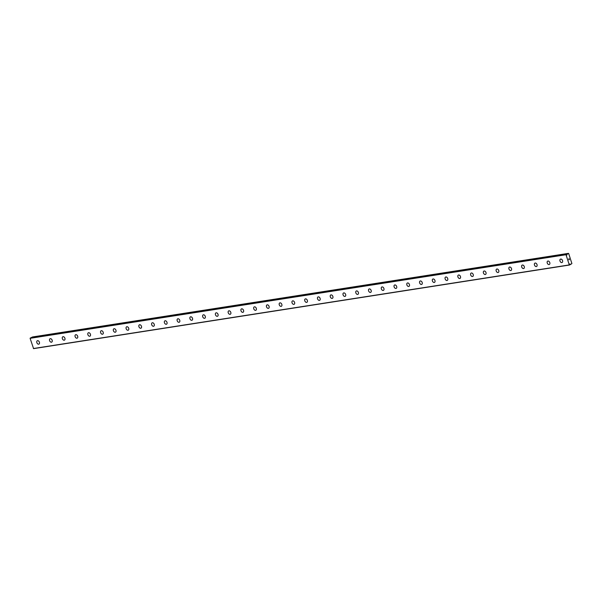 <?xml version="1.0" encoding="UTF-8"?>
<svg xmlns="http://www.w3.org/2000/svg" width="602" height="602" viewBox="0 0 602 602"><rect width="100%" height="100%" fill="white"/><g stroke="black" fill="none" stroke-linecap="round" stroke-linejoin="round"><path stroke-width="0.9" d="M566.723 254.623L566.994 254.315A0.534 0.384 81.1 0 0 567.069 254.052L568.679 253.547L571.9 263.571L570.433 264.534A0.534 0.384 81.1 0 0 570.237 264.413L569.928 263.947L569.891 264.579A0.534 0.384 81.1 0 0 569.816 264.835L569.289 264.925L566.015 254.721L566.452 254.353A0.534 0.384 81.1 0 0 566.648 254.48L566.956 254.939L567.046 254.571M562.08 262.502A1.866 1.264 64.4 0 1 561.839 262.577A1.866 1.264 64.4 0 1 560.063 261.193A1.866 1.264 64.4 0 1 560.462 259.131A1.866 1.264 64.4 0 1 560.71 259.056A1.866 1.264 64.4 0 1 562.486 260.44A1.866 1.264 64.4 0 1 562.08 262.502A1.866 1.264 64.4 0 1 561.839 262.577A1.866 1.264 64.4 0 1 560.056 261.193A1.866 1.264 64.4 0 1 560.462 259.131M549.317 264.496A1.866 1.264 64.4 0 1 549.077 264.571A1.866 1.264 64.4 0 1 547.301 263.179A1.866 1.264 64.4 0 1 547.707 261.125A1.866 1.264 64.4 0 1 547.948 261.05A1.866 1.264 64.4 0 1 549.724 262.434A1.866 1.264 64.4 0 1 549.317 264.496A1.866 1.264 64.4 0 1 549.077 264.564A1.866 1.264 64.4 0 1 547.301 263.179A1.866 1.264 64.4 0 1 547.707 261.125M536.563 266.483A1.866 1.264 64.4 0 1 536.314 266.558A1.866 1.264 64.4 0 1 534.546 265.173A1.866 1.264 64.4 0 1 534.945 263.112A1.866 1.264 64.4 0 1 535.186 263.044A1.866 1.264 64.4 0 1 536.961 264.428A1.866 1.264 64.4 0 1 536.563 266.483A1.866 1.264 64.4 0 1 536.322 266.558A1.866 1.264 64.4 0 1 534.538 265.173A1.866 1.264 64.4 0 1 534.945 263.112M523.559 268.545A1.866 1.264 64.4 0 1 521.783 267.16A1.866 1.264 64.4 0 1 522.182 265.106A1.866 1.264 64.4 0 1 522.431 265.03A1.866 1.264 64.4 0 1 524.207 266.415A1.866 1.264 64.4 0 1 523.8 268.477A1.866 1.264 64.4 0 1 523.559 268.545M523.8 268.477A1.866 1.264 64.4 0 1 523.559 268.552A1.866 1.264 64.4 0 1 521.776 267.168A1.866 1.264 64.4 0 1 522.182 265.106M511.045 270.464A1.866 1.264 64.4 0 1 510.797 270.539A1.866 1.264 64.4 0 1 509.021 269.154A1.866 1.264 64.4 0 1 509.427 267.092A1.866 1.264 64.4 0 1 509.668 267.025A1.866 1.264 64.4 0 1 511.444 268.409A1.866 1.264 64.4 0 1 511.038 270.464A1.866 1.264 64.4 0 1 510.797 270.539A1.866 1.264 64.4 0 1 509.021 269.154A1.866 1.264 64.4 0 1 509.427 267.1M498.283 272.458A1.866 1.264 64.4 0 1 498.035 272.533A1.866 1.264 64.4 0 1 496.266 271.148A1.866 1.264 64.4 0 1 496.665 269.086A1.866 1.264 64.4 0 1 496.906 269.011A1.866 1.264 64.4 0 1 498.689 270.396A1.866 1.264 64.4 0 1 498.283 272.458A1.866 1.264 64.4 0 1 498.042 272.525A1.866 1.264 64.4 0 1 496.259 271.148A1.866 1.264 64.4 0 1 496.665 269.086M485.521 274.444A1.866 1.264 64.4 0 1 485.28 274.52A1.866 1.264 64.4 0 1 483.504 273.135A1.866 1.264 64.4 0 1 483.91 271.073A1.866 1.264 64.4 0 1 484.151 271.005A1.866 1.264 64.4 0 1 485.927 272.39A1.866 1.264 64.4 0 1 485.521 274.444A1.866 1.264 64.4 0 1 485.28 274.52A1.866 1.264 64.4 0 1 483.496 273.135A1.866 1.264 64.4 0 1 483.903 271.081M472.758 276.438A1.866 1.264 64.4 0 1 472.517 276.514A1.866 1.264 64.4 0 1 470.741 275.129A1.866 1.264 64.4 0 1 471.148 273.067A1.866 1.264 64.4 0 1 471.389 272.992A1.866 1.264 64.4 0 1 473.164 274.377A1.866 1.264 64.4 0 1 472.758 276.438A1.866 1.264 64.4 0 1 472.517 276.506A1.866 1.264 64.4 0 1 470.741 275.129A1.866 1.264 64.4 0 1 471.148 273.067M459.762 278.5A1.866 1.264 64.4 0 1 457.987 277.116A1.866 1.264 64.4 0 1 458.385 275.061A1.866 1.264 64.4 0 1 458.626 274.986A1.866 1.264 64.4 0 1 460.41 276.371A1.866 1.264 64.4 0 1 460.003 278.425A1.866 1.264 64.4 0 1 459.762 278.5M460.003 278.425A1.866 1.264 64.4 0 1 459.755 278.5A1.866 1.264 64.4 0 1 457.979 277.116A1.866 1.264 64.4 0 1 458.385 275.061M447.241 280.419A1.866 1.264 64.4 0 1 447 280.494A1.866 1.264 64.4 0 1 445.224 279.11A1.866 1.264 64.4 0 1 445.63 277.048A1.866 1.264 64.4 0 1 445.871 276.973A1.866 1.264 64.4 0 1 447.647 278.357A1.866 1.264 64.4 0 1 447.241 280.419A1.866 1.264 64.4 0 1 447 280.494A1.866 1.264 64.4 0 1 445.217 279.11A1.866 1.264 64.4 0 1 445.623 277.048M434.478 282.406A1.866 1.264 64.4 0 1 434.238 282.481A1.866 1.264 64.4 0 1 432.462 281.096A1.866 1.264 64.4 0 1 432.868 279.042A1.866 1.264 64.4 0 1 433.109 278.967A1.866 1.264 64.4 0 1 434.885 280.351A1.866 1.264 64.4 0 1 434.478 282.406A1.866 1.264 64.4 0 1 434.238 282.481A1.866 1.264 64.4 0 1 432.462 281.096A1.866 1.264 64.4 0 1 432.868 279.042M421.724 284.4A1.866 1.264 64.4 0 1 421.475 284.475A1.866 1.264 64.4 0 1 419.707 283.09A1.866 1.264 64.4 0 1 420.106 281.029A1.866 1.264 64.4 0 1 420.346 280.953A1.866 1.264 64.4 0 1 422.13 282.338A1.866 1.264 64.4 0 1 421.724 284.4A1.866 1.264 64.4 0 1 421.483 284.475A1.866 1.264 64.4 0 1 419.699 283.09A1.866 1.264 64.4 0 1 420.106 281.029M408.961 286.386A1.866 1.264 64.4 0 1 408.72 286.462A1.866 1.264 64.4 0 1 406.937 285.077A1.866 1.264 64.4 0 1 407.343 283.023A1.866 1.264 64.4 0 1 407.592 282.948A1.866 1.264 64.4 0 1 409.368 284.332A1.866 1.264 64.4 0 1 408.961 286.386A1.866 1.264 64.4 0 1 408.72 286.462A1.866 1.264 64.4 0 1 406.944 285.077A1.866 1.264 64.4 0 1 407.351 283.023M396.199 288.381A1.866 1.264 64.4 0 1 395.958 288.456A1.866 1.264 64.4 0 1 394.182 287.071A1.866 1.264 64.4 0 1 394.588 285.009A1.866 1.264 64.4 0 1 394.829 284.934A1.866 1.264 64.4 0 1 396.605 286.319A1.866 1.264 64.4 0 1 396.199 288.381A1.866 1.264 64.4 0 1 395.958 288.456A1.866 1.264 64.4 0 1 394.182 287.071A1.866 1.264 64.4 0 1 394.588 285.009M383.444 290.367A1.866 1.264 64.4 0 1 383.196 290.442A1.866 1.264 64.4 0 1 381.427 289.058A1.866 1.264 64.4 0 1 381.826 287.003A1.866 1.264 64.4 0 1 382.067 286.928A1.866 1.264 64.4 0 1 383.85 288.313A1.866 1.264 64.4 0 1 383.444 290.367A1.866 1.264 64.4 0 1 383.203 290.442A1.866 1.264 64.4 0 1 381.42 289.058A1.866 1.264 64.4 0 1 381.826 287.003M370.681 292.361A1.866 1.264 64.4 0 1 370.441 292.437A1.866 1.264 64.4 0 1 368.665 291.052A1.866 1.264 64.4 0 1 369.071 288.99A1.866 1.264 64.4 0 1 369.312 288.915A1.866 1.264 64.4 0 1 371.088 290.299A1.866 1.264 64.4 0 1 370.681 292.361A1.866 1.264 64.4 0 1 370.441 292.437A1.866 1.264 64.4 0 1 368.665 291.052A1.866 1.264 64.4 0 1 369.064 288.99M357.686 294.423A1.866 1.264 64.4 0 1 355.902 293.039A1.866 1.264 64.4 0 1 356.309 290.984A1.866 1.264 64.4 0 1 356.55 290.909A1.866 1.264 64.4 0 1 358.325 292.294A1.866 1.264 64.4 0 1 357.919 294.348A1.866 1.264 64.4 0 1 357.686 294.423M357.919 294.348A1.866 1.264 64.4 0 1 357.678 294.423A1.866 1.264 64.4 0 1 355.902 293.039A1.866 1.264 64.4 0 1 356.309 290.984M345.164 296.342A1.866 1.264 64.4 0 1 344.916 296.417A1.866 1.264 64.4 0 1 343.148 295.033A1.866 1.264 64.4 0 1 343.546 292.971A1.866 1.264 64.4 0 1 343.787 292.896A1.866 1.264 64.4 0 1 345.571 294.28A1.866 1.264 64.4 0 1 345.164 296.342A1.866 1.264 64.4 0 1 344.923 296.417A1.866 1.264 64.4 0 1 343.14 295.033A1.866 1.264 64.4 0 1 343.546 292.971M332.402 298.329A1.866 1.264 64.4 0 1 332.161 298.404A1.866 1.264 64.4 0 1 330.385 297.019A1.866 1.264 64.4 0 1 330.791 294.965A1.866 1.264 64.4 0 1 331.032 294.89A1.866 1.264 64.4 0 1 332.808 296.274A1.866 1.264 64.4 0 1 332.402 298.329A1.866 1.264 64.4 0 1 332.161 298.404A1.866 1.264 64.4 0 1 330.385 297.019A1.866 1.264 64.4 0 1 330.784 294.965M319.647 300.323A1.866 1.264 64.4 0 1 319.406 300.398A1.866 1.264 64.4 0 1 317.623 299.013A1.866 1.264 64.4 0 1 318.029 296.952A1.866 1.264 64.4 0 1 318.27 296.876A1.866 1.264 64.4 0 1 320.046 298.261A1.866 1.264 64.4 0 1 319.639 300.323A1.866 1.264 64.4 0 1 319.399 300.398A1.866 1.264 64.4 0 1 317.623 299.013A1.866 1.264 64.4 0 1 318.029 296.952M306.885 302.317A1.866 1.264 64.4 0 1 306.636 302.385A1.866 1.264 64.4 0 1 304.868 301A1.866 1.264 64.4 0 1 305.267 298.946A1.866 1.264 64.4 0 1 305.507 298.87A1.866 1.264 64.4 0 1 307.291 300.255A1.866 1.264 64.4 0 1 306.885 302.317A1.866 1.264 64.4 0 1 306.644 302.385A1.866 1.264 64.4 0 1 304.86 301A1.866 1.264 64.4 0 1 305.267 298.946M294.122 304.303A1.866 1.264 64.4 0 1 293.881 304.379A1.866 1.264 64.4 0 1 292.105 302.994A1.866 1.264 64.4 0 1 292.512 300.932A1.866 1.264 64.4 0 1 292.753 300.857A1.866 1.264 64.4 0 1 294.528 302.249A1.866 1.264 64.4 0 1 294.122 304.303A1.866 1.264 64.4 0 1 293.881 304.379A1.866 1.264 64.4 0 1 292.105 302.994A1.866 1.264 64.4 0 1 292.504 300.932M281.36 306.298A1.866 1.264 64.4 0 1 281.119 306.373A1.866 1.264 64.4 0 1 279.343 304.981A1.866 1.264 64.4 0 1 279.749 302.926A1.866 1.264 64.4 0 1 279.99 302.851A1.866 1.264 64.4 0 1 281.766 304.236A1.866 1.264 64.4 0 1 281.36 306.298A1.866 1.264 64.4 0 1 281.126 306.365A1.866 1.264 64.4 0 1 279.343 304.988A1.866 1.264 64.4 0 1 279.749 302.926M268.364 308.359A1.866 1.264 64.4 0 1 266.588 306.975A1.866 1.264 64.4 0 1 266.987 304.913A1.866 1.264 64.4 0 1 267.228 304.845A1.866 1.264 64.4 0 1 269.011 306.23A1.866 1.264 64.4 0 1 268.605 308.284A1.866 1.264 64.4 0 1 268.364 308.359M268.605 308.284A1.866 1.264 64.4 0 1 268.357 308.359A1.866 1.264 64.4 0 1 266.581 306.975A1.866 1.264 64.4 0 1 266.987 304.921M255.602 310.346A1.866 1.264 64.4 0 1 253.826 308.969A1.866 1.264 64.4 0 1 254.232 306.907A1.866 1.264 64.4 0 1 254.473 306.832A1.866 1.264 64.4 0 1 256.249 308.216A1.866 1.264 64.4 0 1 255.842 310.278A1.866 1.264 64.4 0 1 255.602 310.346M255.842 310.278A1.866 1.264 64.4 0 1 255.602 310.354A1.866 1.264 64.4 0 1 253.826 308.969A1.866 1.264 64.4 0 1 254.225 306.907M243.08 312.265A1.866 1.264 64.4 0 1 242.839 312.34A1.866 1.264 64.4 0 1 241.063 310.956A1.866 1.264 64.4 0 1 241.47 308.894A1.866 1.264 64.4 0 1 241.711 308.826A1.866 1.264 64.4 0 1 243.486 310.211A1.866 1.264 64.4 0 1 243.08 312.265A1.866 1.264 64.4 0 1 242.847 312.34A1.866 1.264 64.4 0 1 241.063 310.956A1.866 1.264 64.4 0 1 241.47 308.901M230.325 314.259A1.866 1.264 64.4 0 1 230.077 314.334A1.866 1.264 64.4 0 1 228.308 312.95A1.866 1.264 64.4 0 1 228.707 310.888A1.866 1.264 64.4 0 1 228.948 310.813A1.866 1.264 64.4 0 1 230.732 312.197A1.866 1.264 64.4 0 1 230.325 314.259A1.866 1.264 64.4 0 1 230.084 314.327A1.866 1.264 64.4 0 1 228.301 312.95A1.866 1.264 64.4 0 1 228.707 310.888M217.563 316.246A1.866 1.264 64.4 0 1 217.322 316.321A1.866 1.264 64.4 0 1 215.546 314.936A1.866 1.264 64.4 0 1 215.945 312.882A1.866 1.264 64.4 0 1 216.193 312.807A1.866 1.264 64.4 0 1 217.969 314.191A1.866 1.264 64.4 0 1 217.563 316.246A1.866 1.264 64.4 0 1 217.322 316.321A1.866 1.264 64.4 0 1 215.546 314.936A1.866 1.264 64.4 0 1 215.952 312.882M204.8 318.24A1.866 1.264 64.4 0 1 204.56 318.315A1.866 1.264 64.4 0 1 202.784 316.93A1.866 1.264 64.4 0 1 203.19 314.869A1.866 1.264 64.4 0 1 203.431 314.793A1.866 1.264 64.4 0 1 205.207 316.178A1.866 1.264 64.4 0 1 204.8 318.24A1.866 1.264 64.4 0 1 204.567 318.315A1.866 1.264 64.4 0 1 202.784 316.93A1.866 1.264 64.4 0 1 203.19 314.869M192.046 320.226A1.866 1.264 64.4 0 1 191.797 320.302A1.866 1.264 64.4 0 1 190.029 318.917A1.866 1.264 64.4 0 1 190.428 316.863A1.866 1.264 64.4 0 1 190.668 316.787A1.866 1.264 64.4 0 1 192.452 318.172A1.866 1.264 64.4 0 1 192.046 320.226A1.866 1.264 64.4 0 1 191.805 320.302A1.866 1.264 64.4 0 1 190.021 318.917A1.866 1.264 64.4 0 1 190.428 316.863M179.283 322.22A1.866 1.264 64.4 0 1 179.042 322.296A1.866 1.264 64.4 0 1 177.266 320.911A1.866 1.264 64.4 0 1 177.673 318.849A1.866 1.264 64.4 0 1 177.914 318.774A1.866 1.264 64.4 0 1 179.689 320.159A1.866 1.264 64.4 0 1 179.283 322.22A1.866 1.264 64.4 0 1 179.042 322.296A1.866 1.264 64.4 0 1 177.266 320.911A1.866 1.264 64.4 0 1 177.665 318.849M166.287 324.282A1.866 1.264 64.4 0 1 164.504 322.898A1.866 1.264 64.4 0 1 164.91 320.843A1.866 1.264 64.4 0 1 165.151 320.768A1.866 1.264 64.4 0 1 166.927 322.153A1.866 1.264 64.4 0 1 166.521 324.207A1.866 1.264 64.4 0 1 166.287 324.282M166.521 324.207A1.866 1.264 64.4 0 1 166.28 324.282A1.866 1.264 64.4 0 1 164.504 322.898A1.866 1.264 64.4 0 1 164.91 320.843M153.766 326.201A1.866 1.264 64.4 0 1 153.525 326.276A1.866 1.264 64.4 0 1 151.749 324.892A1.866 1.264 64.4 0 1 152.148 322.83A1.866 1.264 64.4 0 1 152.389 322.755A1.866 1.264 64.4 0 1 154.172 324.139A1.866 1.264 64.4 0 1 153.766 326.201A1.866 1.264 64.4 0 1 153.525 326.276A1.866 1.264 64.4 0 1 151.742 324.892A1.866 1.264 64.4 0 1 152.148 322.83M141.003 328.188A1.866 1.264 64.4 0 1 140.763 328.263A1.866 1.264 64.4 0 1 138.987 326.878A1.866 1.264 64.4 0 1 139.393 324.824A1.866 1.264 64.4 0 1 139.634 324.749A1.866 1.264 64.4 0 1 141.41 326.133A1.866 1.264 64.4 0 1 141.003 328.188A1.866 1.264 64.4 0 1 140.763 328.263A1.866 1.264 64.4 0 1 138.987 326.878A1.866 1.264 64.4 0 1 139.386 324.824M128.249 330.182A1.866 1.264 64.4 0 1 128.008 330.257A1.866 1.264 64.4 0 1 126.224 328.873A1.866 1.264 64.4 0 1 126.631 326.811A1.866 1.264 64.4 0 1 126.871 326.735A1.866 1.264 64.4 0 1 128.647 328.12A1.866 1.264 64.4 0 1 128.241 330.182A1.866 1.264 64.4 0 1 128 330.257A1.866 1.264 64.4 0 1 126.224 328.873A1.866 1.264 64.4 0 1 126.631 326.811M115.486 332.169A1.866 1.264 64.4 0 1 115.245 332.244A1.866 1.264 64.4 0 1 113.469 330.859A1.866 1.264 64.4 0 1 113.868 328.805A1.866 1.264 64.4 0 1 114.109 328.73A1.866 1.264 64.4 0 1 115.893 330.114A1.866 1.264 64.4 0 1 115.486 332.169A1.866 1.264 64.4 0 1 115.245 332.244A1.866 1.264 64.4 0 1 113.462 330.859A1.866 1.264 64.4 0 1 113.868 328.805M102.724 334.163A1.866 1.264 64.4 0 1 102.483 334.238A1.866 1.264 64.4 0 1 100.707 332.853A1.866 1.264 64.4 0 1 101.113 330.791A1.866 1.264 64.4 0 1 101.354 330.716A1.866 1.264 64.4 0 1 103.13 332.101A1.866 1.264 64.4 0 1 102.724 334.163A1.866 1.264 64.4 0 1 102.483 334.238A1.866 1.264 64.4 0 1 100.707 332.853A1.866 1.264 64.4 0 1 101.106 330.791M89.961 336.149A1.866 1.264 64.4 0 1 89.721 336.225A1.866 1.264 64.4 0 1 87.945 334.84A1.866 1.264 64.4 0 1 88.351 332.786A1.866 1.264 64.4 0 1 88.592 332.71A1.866 1.264 64.4 0 1 90.368 334.095A1.866 1.264 64.4 0 1 89.961 336.149A1.866 1.264 64.4 0 1 89.728 336.225A1.866 1.264 64.4 0 1 87.945 334.84A1.866 1.264 64.4 0 1 88.351 332.786M77.206 338.143A1.866 1.264 64.4 0 1 76.966 338.219A1.866 1.264 64.4 0 1 75.19 336.834A1.866 1.264 64.4 0 1 75.589 334.772A1.866 1.264 64.4 0 1 75.829 334.697A1.866 1.264 64.4 0 1 77.613 336.082A1.866 1.264 64.4 0 1 77.206 338.143A1.866 1.264 64.4 0 1 76.966 338.219A1.866 1.264 64.4 0 1 75.182 336.834A1.866 1.264 64.4 0 1 75.589 334.772M64.444 340.138A1.866 1.264 64.4 0 1 64.203 340.205A1.866 1.264 64.4 0 1 62.427 338.821A1.866 1.264 64.4 0 1 62.834 336.766A1.866 1.264 64.4 0 1 63.075 336.691A1.866 1.264 64.4 0 1 64.85 338.076A1.866 1.264 64.4 0 1 64.444 340.138A1.866 1.264 64.4 0 1 64.203 340.205A1.866 1.264 64.4 0 1 62.427 338.821A1.866 1.264 64.4 0 1 62.826 336.766M51.689 342.124A1.866 1.264 64.4 0 1 51.441 342.199A1.866 1.264 64.4 0 1 49.665 340.815A1.866 1.264 64.4 0 1 50.071 338.753A1.866 1.264 64.4 0 1 50.312 338.678A1.866 1.264 64.4 0 1 52.088 340.062A1.866 1.264 64.4 0 1 51.689 342.124A1.866 1.264 64.4 0 1 51.448 342.199A1.866 1.264 64.4 0 1 49.665 340.815A1.866 1.264 64.4 0 1 50.071 338.753M38.927 344.118A1.866 1.264 64.4 0 1 38.686 344.193A1.866 1.264 64.4 0 1 36.91 342.801A1.866 1.264 64.4 0 1 37.309 340.747A1.866 1.264 64.4 0 1 37.55 340.672A1.866 1.264 64.4 0 1 39.333 342.056A1.866 1.264 64.4 0 1 38.927 344.118A1.866 1.264 64.4 0 1 38.686 344.186A1.866 1.264 64.4 0 1 36.903 342.801A1.866 1.264 64.4 0 1 37.309 340.747M30.506 337.933L30.1 338.324L33.584 348.633L569.5 265.03M30.491 337.933L566.392 254.337L30.491 337.933M31.116 337.835A0.534 0.384 81.1 0 0 31.153 337.654L567.069 254.052M568.408 253.367L32.493 336.969L31.153 337.654M568.905 259.801L568.785 259.424L568.905 259.801M569.357 259.582L569.236 259.206L568.89 259.861L568.785 259.417M568.89 259.861L569.266 259.191M568.747 259.056L569.101 258.664M33.373 348.528L569.289 264.925M30.1 338.324L566.015 254.721M30.198 338.076L566.106 254.473M569.853 264.654L570.463 264.556L569.853 264.654M569.861 264.624L570.433 264.534M566.572 254.45L566.986 254.383M566.49 254.39L566.994 254.315M31.184 337.602L567.099 253.999"/></g></svg>
